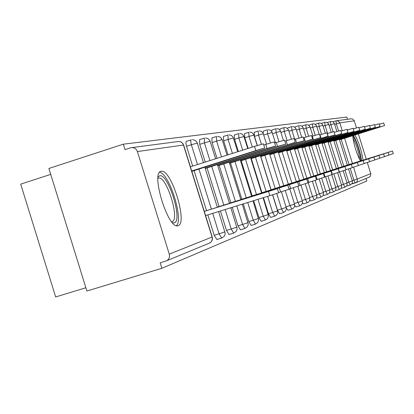 <?xml version="1.0" encoding="UTF-8"?>
<svg xmlns="http://www.w3.org/2000/svg" width="414" height="414" viewBox="0 0 414 414"><rect width="100%" height="100%" fill="white"/><g stroke="black" fill="none" stroke-linecap="round" stroke-linejoin="round"><path stroke-width="0.62" d="M352.712 135.709C353.644 144.015 356.195 152.45 360.371 161.01M161.175 171.303C150.365 171.769 167.96 229.444 177.808 225.78L178.087 225.702C188.179 223.529 171.111 168.431 161.237 171.292L161.175 171.303M50.715 174.377L20.7 184.137L55.667 296.952L85.884 287.766M169.264 254.134C169.942 256.959 169.124 259.148 166.811 260.701L160.192 262.849L161.879 268.282L86.893 291.026L48.883 168.472L123.325 144.186L125.012 149.609L130.669 147.772C133.857 147.172 136.097 148.435 137.396 151.565L169.264 254.134L212.066 237.041L183.449 145.035L137.396 151.565M347.527 119.299L346.823 117.048L123.325 144.186M336.918 120.697L351.351 118.777L352.604 118.984L354.172 120.521L356.501 127.921M358.374 133.924L366.261 159.178M367.296 162.5L370.892 174.206L370.458 176.1L368.874 177.306M365.997 178.486L366.788 181.016L161.879 268.282M363.057 160.171C361.608 150.768 358.891 142.38 354.907 135.016M205.582 215.611L206.55 215.285L205.577 215.59M192.272 171.215L192.795 171.049M347.025 185.989L346.725 185.798M353.603 167.111L357.453 180.219L356.982 181.627L356.159 182.491L351.926 183.744M315.204 124.303L318.63 123.118M339.371 189.488L336.002 190.523L335.588 190.166M302.08 126.301L302.261 125.918L305.713 124.816M323.955 195.48L323.339 194.896M287.647 128.619L287.865 127.843L291.482 126.684M310.655 200.95L309.801 200.003M271.724 131.445L271.92 129.97L275.719 128.754M295.932 207.01L294.711 205.432M257.327 145.49L254.491 136.377L254.17 132.345L258.165 131.062M279.533 213.753L277.478 210.183L272.676 194.766M271.108 189.731L260.794 156.611M238.371 151.514L234.562 139.285L234.288 135M261.162 221.309L258.931 217.547L253.673 200.661M252.178 195.863L241.238 160.725M216.988 158.334L212.082 142.566L211.854 138.002L216.31 136.563M240.441 229.837L238.003 225.858L232.233 207.305M230.821 202.777L219.177 165.367M285.753 144.072L277.525 146.468L276.298 142.535L284.532 140.155L285.753 144.072L218.043 165.724M192.67 166.086L186.362 145.769L185.865 142.923L186.222 141.459L191.082 139.88M216.884 239.525L214.204 235.307L207.844 214.866M206.534 210.648L194.088 170.64M205.406 168.436L205.836 168.301M205.235 162.081L199.724 144.372L199.527 139.647L204.112 138.167M229.051 234.521L226.499 230.422L220.445 210.959M219.078 206.581L207.052 167.913M228.016 154.815L223.674 140.874L223.42 136.454M251.122 225.439L248.793 221.573L243.287 203.879M241.833 199.212L230.551 162.976M248.126 148.403L244.819 137.79L244.519 133.634L248.617 132.32M270.616 217.422L268.479 213.759L263.454 197.628M261.922 192.707L251.303 158.609M263.18 133.292L263.294 131.124M287.958 210.286L286.447 208.107M279.885 129.944L280.102 128.878L283.802 127.693M303.488 203.9L302.468 202.689M295.037 127.414L295.239 126.855L298.773 125.727M321.057 197.043L317.45 198.156L316.746 197.406M308.792 125.266L312.327 123.946M330.129 192.94L329.611 192.484M321.342 123.408L324.648 122.327M341.648 188.199L341.286 187.94M277.375 188.66L278.679 192.852L269.83 195.656L268.515 191.439L277.375 188.66L204.257 211.352M204.273 211.399L268.515 191.439M205.572 215.57L269.83 195.656M191.822 171.36L264.706 148.005L255.795 150.593L254.481 146.38L263.407 143.834M255.795 150.593L191.703 170.977M254.481 146.38L190.404 166.806M158.07 177.001L159.644 175.815C168.193 172.995 183.133 221.05 174.268 222.872L172.478 222.737M171.639 221.733L172.053 221.65C180.276 220.015 166.568 175.696 158.583 178.077L157.962 178.299M176.395 225.687C183.894 219.668 169.191 172.98 159.592 172.338M352.728 136.123C355.269 138.85 357.758 145.086 360.185 154.836L360.884 160.849M359.652 159.659L358.974 154.691C357.272 147.539 355.264 142.069 352.951 138.276M361.531 160.648L360.739 155.7C358.674 147.017 356.221 140.284 353.375 135.497M287.823 185.239L289.086 189.291L280.589 191.982L279.321 187.909L287.823 185.239L217.283 207.14M217.298 207.181L279.321 187.909M278.601 192.598L280.589 191.982M297.594 182.051L298.815 185.969L290.638 188.551L289.412 184.618L297.594 182.051L229.444 203.207M229.459 203.248L289.412 184.618M289.013 189.058L290.638 188.551M306.738 179.06L307.918 182.853L300.046 185.343L298.856 181.534L306.738 179.06L240.829 199.522M240.839 199.564L298.856 181.534M298.742 185.746L300.046 185.343M315.318 176.255L316.462 179.935L308.87 182.331L307.721 178.641L315.318 176.255L251.505 196.07M251.515 196.107L307.721 178.641M307.856 182.646L308.87 182.331M323.381 173.616L324.493 177.187L317.165 179.5L316.048 175.919L323.381 173.616L261.539 192.826M261.55 192.857L316.048 175.919M316.399 179.738L317.165 179.5M205.256 168.488L275.589 145.971L267.03 148.46L265.762 144.393L274.332 141.94M267.03 148.46L205.147 168.125M265.762 144.393L263.78 145.024M277.525 146.468L217.702 165.465M276.298 142.535L274.679 143.047M287.347 144.605L286.162 140.796L294.09 138.499L295.275 142.292L229.454 162.981M229.553 163.292L295.275 142.292M286.162 140.796L284.863 141.21M240.57 160.937L304.202 140.62L296.564 142.856L295.415 139.166L303.064 136.956M296.564 142.856L240.477 160.648M295.415 139.166L294.401 139.487M305.227 141.21L304.109 137.629L311.488 135.487L312.601 139.052L250.837 158.453M250.925 158.728L312.601 139.052M304.109 137.629L303.348 137.872M330.983 171.137L332.059 174.599L324.974 176.835L323.888 173.357L330.983 171.137L270.989 189.767M270.999 189.798L323.888 173.357M324.436 177.001L324.974 176.835M313.382 139.663L312.296 136.19L319.432 134.11L320.514 137.572L260.592 156.388M260.675 156.647L320.514 137.572M312.296 136.19L311.763 136.356M338.15 168.793L339.201 172.157L332.344 174.32L331.288 170.941L338.15 168.793L279.9 186.885M279.911 186.911L331.288 170.941M332.007 174.423L332.344 174.32M321.078 138.204L320.022 134.824L326.925 132.811L327.976 136.175L269.793 154.443M269.871 154.691L327.976 136.175M320.022 134.824L319.691 134.933M296.3 181.606L344.893 166.5L345.949 169.849L339.304 171.945L338.279 168.658L344.924 166.578L288.32 184.158M288.33 184.189L338.279 168.658M278.56 152.838L335.029 134.855L328.343 136.822L327.319 133.541L334.01 131.59M328.343 136.822L278.487 152.606M344.893 166.5L351.341 164.482L352.335 167.665L345.897 169.693M351.341 164.482L296.289 181.58M334.238 132.32L340.712 130.431M286.783 151.084L341.705 133.608L286.716 150.867M303.85 179.164L357.417 162.495L358.384 165.595L352.288 167.52M357.417 162.495L303.84 179.138M340.929 131.119L347.067 129.323L348.034 132.423L294.514 149.221M294.577 149.428L348.034 132.423M311.012 176.845L363.192 160.606L364.134 163.628L358.343 165.455M363.192 160.606L311.007 176.819M347.274 129.986L353.101 128.278L354.042 131.3L301.915 147.653M301.977 147.855L354.042 131.3M317.823 174.641L368.677 158.816L369.599 161.765L364.092 163.499M368.677 158.816L317.817 174.615M353.297 128.904L358.834 127.284L359.756 130.234L308.947 146.168M309.004 146.359L359.756 130.234M324.302 172.54L373.894 157.108L374.794 159.985L369.557 161.636M373.894 157.108L324.297 172.519M359.021 127.879L364.289 126.337L365.189 129.215L315.639 144.755M315.691 144.936L365.189 129.215M330.476 170.542L378.872 155.483L379.747 158.293L374.758 159.866M378.872 155.483L330.465 170.521M364.47 126.907L369.49 125.437L370.37 128.247L322.009 143.41M322.066 143.58L370.37 128.247M383.618 153.93L336.354 168.617L383.618 153.93L384.471 156.673L379.71 158.179M369.661 125.98L374.453 124.578L375.307 127.326L328.09 142.126M328.142 142.292L375.307 127.326M341.98 166.816L388.146 152.45L388.984 155.131L384.44 156.564M388.146 152.45L341.974 166.801M374.613 125.1L379.188 123.76L380.026 126.441L333.896 140.905M333.943 141.06L380.026 126.441M347.351 165.077L392.482 151.032L393.3 153.656L388.953 155.027M392.482 151.032L347.346 165.062M379.343 124.257L383.716 122.974L384.539 125.597L339.444 139.73M339.49 139.88L384.539 125.597M208.972 243.297L210.612 242.387L211.782 240.865L212.289 238.992L212.227 236.963L183.64 145.055M178.543 141.453L180.421 141.723L181.694 142.375L183.019 143.736L183.449 145.035C182.284 142.23 180.256 141.096 177.378 141.64L132.268 147.56M354.286 120.821L339.801 122.875L342.243 130.71M344.603 138.266L352.464 163.468M352.21 180.644L357.318 179.024L370.778 173.652M332.913 121.799L335.909 120.847L332.913 121.799M336.013 120.816L338.321 121.069L339.801 122.875L334.667 124.423M214.204 235.307L219.073 233.812L212.708 213.36M211.394 209.137L198.937 169.098M197.519 164.539L191.361 144.734L186.517 146.297M191.315 139.808L190.844 140.175L190.704 141.36L191.361 144.734L197.359 143.104M224.978 231.871L219.073 233.812L221.687 238.06L224.124 236.404L224.999 234.712L225.195 233.289L218.644 211.518M221.738 238.045L216.827 239.546M226.499 230.422L231.214 228.978L225.154 209.5M223.788 205.116L211.751 166.423M209.934 160.58L204.418 142.861L199.724 144.372M238.003 225.858L242.578 224.455L236.798 205.893M235.39 201.359L223.736 163.918M221.547 156.88L216.636 141.102L212.082 142.566M248.793 221.573L253.233 220.212L247.722 202.508M246.268 197.835L234.976 161.569M232.435 153.408L228.093 139.456L223.674 140.874M258.931 217.547L263.247 216.222L257.984 199.325M256.489 194.523L245.538 159.364M242.666 150.147L238.857 137.903L234.562 139.285M268.479 213.759L272.671 212.47L267.646 196.334M266.109 191.403L255.485 157.284M252.302 147.073L248.99 136.449L244.819 137.79M277.478 210.183L281.556 208.93L276.749 193.488M275.181 188.463L264.856 155.322M261.42 144.284L258.548 135.073L254.491 136.377M286.1 206.772L289.955 205.587L285.262 190.523M283.756 185.684L273.716 153.47M270.44 142.949L267.579 133.774L263.739 135.005M294.354 203.512L297.899 202.425L293.319 187.718M291.865 183.06L282.1 151.715M278.974 141.697L276.122 132.547L272.593 133.675M302.163 200.428L305.428 199.424L300.952 185.063M299.55 180.566L290.038 150.054M287.062 140.512L284.216 131.383L280.966 132.423M309.563 197.504L312.57 196.583L308.192 182.543M306.841 178.206L297.573 148.481M294.737 139.378L291.901 130.275L288.91 131.233M316.591 194.73L319.354 193.876L315.142 180.364M313.771 175.96L304.735 146.98M301.702 137.267L299.198 129.23L296.445 130.11M323.267 192.091L325.813 191.309L321.688 178.087M320.358 173.823L311.545 145.557M308.642 136.237L306.143 128.231L303.602 129.039M329.616 189.581L331.961 188.856L327.924 175.914M326.641 171.789L318.035 144.196M315.251 135.269L312.756 127.279L310.417 128.024M335.666 187.19L337.829 186.523L333.87 173.844M332.628 169.849L324.219 142.902M321.554 134.348L319.065 126.368L316.912 127.057M341.436 184.908L343.423 184.292L339.552 171.867M338.341 168.001L330.129 141.666M327.567 133.463L325.088 125.504L323.101 126.135M346.942 182.729L348.774 182.16L345.028 170.149M343.806 166.231L335.77 140.481M333.063 131.807L330.843 124.676L329.016 125.261M369.443 177.063L355.29 182.91L353.898 180.126L350.218 168.343M349.033 164.534L341.172 139.347M338.564 130.995L336.349 123.884L335.935 120.836M204.33 138.1L204.418 142.861L210.177 141.283M236.886 227.115L231.214 228.978L233.708 233.098L236.063 231.498L236.911 229.863L237.098 228.487L230.857 207.735M233.755 233.082L228.999 234.536M216.512 136.501L216.636 141.102L222.168 139.58L220.424 137.169L217.588 136.33M248.033 222.665L242.578 224.455L244.959 228.456L247.236 226.908L248.058 225.319L248.24 223.99L242.283 204.19M245.005 228.44L240.394 229.848M227.938 135L228.093 139.456L233.418 137.981M258.486 218.488L253.233 220.212L255.51 224.098L257.72 222.597L258.688 219.777L253.001 200.868M255.552 224.088L251.081 225.454M238.681 133.593L238.857 137.903L243.996 136.48M268.313 214.566L263.247 216.222L265.426 220.005L267.568 218.551L268.505 215.813L263.076 197.747M265.467 219.994L261.125 221.324M248.788 132.263L248.99 136.449L253.953 135.067M272.557 194.803L277.566 210.871L272.671 212.47L274.761 216.149L276.273 215.327L277.282 214.054L277.737 212.491L277.561 210.866M274.798 216.139L270.58 217.433M258.227 131.041L258.548 135.073L263.345 133.732M286.291 207.388L281.556 208.93L283.569 212.517L285.588 211.145L286.472 208.563L281.411 191.729M283.606 212.506L279.502 213.764M267.34 129.83L267.579 133.774L272.143 132.521M289.774 188.82L294.535 204.097L289.955 205.587L291.891 209.08L293.314 208.304L294.271 207.098L294.696 205.623L294.447 204.107M291.922 209.075L287.927 210.296M275.869 128.707L276.122 132.547L280.547 131.326M297.764 186.316L302.334 200.981L297.899 202.425L299.762 205.83L301.149 205.075L302.08 203.905L302.494 202.467L302.256 200.992M299.793 205.825L295.901 207.016M291.389 139.197L288.568 130.146L287.746 128.718L285.996 127.647L283.849 127.678L284.216 131.383L288.506 130.193M305.268 183.712L309.729 198.027L305.428 199.424L307.224 202.751L308.575 202.016L309.481 200.873L309.884 199.476L309.656 198.037M307.25 202.746L303.462 203.911M291.616 126.643L291.901 130.275L296.067 129.121M312.384 181.234L316.746 195.227L312.57 196.583L314.304 199.827L315.623 199.108L316.503 198.001L316.896 196.634L316.679 195.232M314.329 199.822L310.629 200.956M298.908 125.685L299.198 129.23L303.245 128.097M319.147 178.884L323.412 192.562L319.354 193.876L321.036 197.054L322.315 196.35L323.174 195.268L323.562 193.938L323.35 192.572M305.755 124.8L306.143 128.231L310.081 127.129M325.58 176.649L329.756 190.031L325.813 191.309L327.458 194.404L328.685 193.726L329.523 192.67L329.901 191.371L329.699 190.036M319.127 134.162L316.632 126.166L315.887 124.873L314.304 123.905L312.358 123.936L312.756 127.279L316.586 126.203M331.769 174.698L335.801 187.614L331.961 188.856L333.534 191.894L334.755 191.227L335.573 190.192L335.94 188.929L335.744 187.625M333.555 191.889L330.113 192.945M325.311 133.215L322.837 125.287L322.108 124.024L320.565 123.077L318.661 123.108L319.065 126.368L322.796 125.318M337.617 172.669L341.56 185.317L337.829 186.523L339.351 189.493L340.541 188.841L341.343 187.832L341.7 186.595L341.514 185.322M331.226 132.335L328.763 124.448L328.048 123.212L326.537 122.285L324.679 122.316L325.088 125.504L328.721 124.479M343.201 170.728L347.067 183.117L343.423 184.292L344.903 187.2L346.849 185.576L347.201 184.37L347.02 183.123M336.877 131.497L334.424 123.646L333.725 122.435L332.251 121.53L330.429 121.561L330.843 124.676L334.388 123.672M348.536 168.876L352.324 181.016L348.774 182.16L350.213 185.011L352.117 183.423L352.459 182.238L352.283 181.022M335.226 135.518L334.005 131.585M341.747 134.281L341.56 133.686M347.936 133.106L347.76 132.547M353.815 131.988L353.654 131.466M359.414 130.927L359.259 130.436M364.744 129.918L364.599 129.447M369.831 128.951L369.692 128.506M374.686 128.029L374.556 127.61M379.327 127.15L379.203 126.746M160.601 171.494L161.237 171.292M166.811 260.701L209.836 242.94C212.025 241.507 212.822 239.515 212.227 236.963M217.329 207.29L204.863 167.215M203.44 162.65L196.997 142.235L195.097 140.274L192.448 139.627M229.491 203.346L217.438 164.617M215.616 158.769L209.826 140.444L207.994 138.55L205.437 137.924M240.87 199.657L229.206 162.179M227.012 155.136L222.163 139.565M223.415 136.454L227.747 135.062M251.546 196.195L240.244 159.897M237.703 151.731L233.098 137.2L231.385 135.425L228.989 134.835M234.283 135.005L238.495 133.65M261.576 192.94L250.62 157.75M247.748 148.528L243.68 135.725L242.024 134.007L239.706 133.432M271.025 189.876L260.385 155.731M257.208 145.526L253.647 134.333L252.038 132.666L249.792 132.107M279.936 186.988L269.602 153.822M266.58 144.129L263.05 133.023L261.488 131.404L259.309 130.86M263.288 131.124L267.18 129.877M288.351 184.256L278.306 152.016M275.434 142.809L271.931 131.787L270.414 130.213L268.298 129.68M296.32 181.674L286.545 150.313M283.45 140.393L280.335 130.612L278.865 129.085L276.806 128.563M303.866 179.226L294.349 148.693M311.033 176.902L301.759 147.156M298.929 138.074L295.86 128.449L294.468 127L292.517 126.503M317.838 174.692L308.797 145.697M306.091 137.013L303.043 127.45L301.687 126.037L299.788 125.551M312.906 135.994L309.817 126.384L308.109 124.893L305.749 124.8M327.438 194.409L323.934 195.486M324.317 172.597L315.494 144.305M330.491 170.594L321.88 142.98M336.375 168.684L327.966 141.717M344.903 187.2L341.628 188.204M341.995 166.863L333.772 140.512M327.241 122.575L330.403 121.571M350.213 185.011L347.004 185.995M347.367 165.124L339.325 139.358M355.29 182.91L352.148 183.878M263.402 143.813L264.706 148.005M158.044 177.233L158.303 176.68M158.086 178.232L158.583 178.077M274.327 141.924L275.589 145.971M303.058 136.946L304.202 140.62M340.712 130.42L341.705 133.608"/></g></svg>

